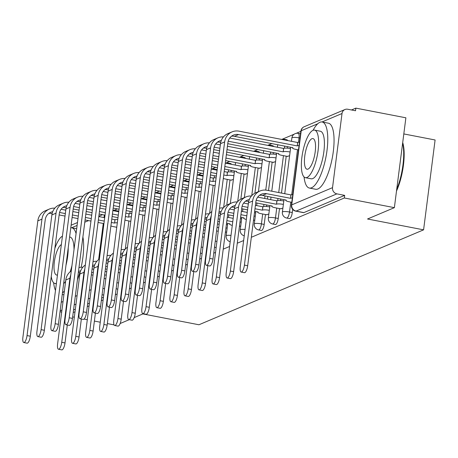 <?xml version="1.0" encoding="UTF-8"?>
<svg xmlns="http://www.w3.org/2000/svg" width="458" height="458" viewBox="0 0 458 458"><rect width="100%" height="100%" fill="white"/><g stroke="black" fill="none" stroke-linecap="round" stroke-linejoin="round"><path stroke-width="0.69" d="M289.467 218.592A5.381 1.66 -79.1 0 0 289.822 218.546A5.381 1.66 -79.1 0 0 292.29 212.541L289.525 212.008A5.381 1.66 100.9 0 1 287.057 218.008A5.381 1.66 100.9 0 1 286.702 218.054L289.467 218.592M275.418 224.529A5.381 1.66 -79.1 0 0 275.768 224.483A5.381 1.66 -79.1 0 0 278.241 218.477L275.476 217.945A5.381 1.66 100.9 0 1 273.002 223.945A5.381 1.66 100.9 0 1 272.653 223.991L275.418 224.529M261.363 230.466A5.381 1.66 -79.1 0 0 261.718 230.42A5.381 1.66 -79.1 0 0 264.186 224.42L261.421 223.882A5.381 1.66 100.9 0 1 258.953 229.882A5.381 1.66 100.9 0 1 258.598 229.927L261.363 230.466M251.328 237.284L344.342 197.988L394.372 207.657L405.88 117.803L355.855 108.128L351.492 109.972M300.866 131.36L296.137 133.358M294.196 134.177L282.088 139.295M271.949 143.577L268.033 145.232M257.894 149.514L253.984 151.169M243.845 155.451L239.929 157.105M229.79 161.393L225.88 163.042M215.741 167.33L211.825 168.979M201.686 173.267L197.776 174.922M187.637 179.204L183.721 180.858M173.582 185.141L169.672 186.795M159.533 191.078L155.617 192.732M145.478 197.014L141.568 198.669M131.429 202.951L127.513 204.606M117.374 208.888L114.145 210.256M403.813 133.931L435.1 139.982L423.587 229.842L198.938 324.762L142.873 313.919L134.177 317.594M73.217 312.539L75.015 311.778M87.272 306.602L89.07 305.841M101.321 300.666L103.119 299.904M115.376 294.729L117.174 293.967M129.425 288.792L131.223 288.03M143.48 282.855L145.278 282.094M157.529 276.918L159.327 276.157M171.584 270.981L173.382 270.22M185.633 265.045L187.431 264.283M199.688 259.102L201.486 258.346M213.737 253.165L215.535 252.41M223.223 249.158L229.59 246.473M237.273 243.221L243.645 240.53M114.065 324.882L107.355 323.583M100.262 322.214L94.388 321.075M87.295 319.707L84.083 319.083M74.322 317.199L72.662 316.879M129.293 319.661L120.122 323.531M394.372 207.657L367.528 218.998L423.587 229.842M355.855 108.128L355.517 110.75L347.725 109.239A5.381 5.015 67.1 0 0 344.96 109.519A5.381 5.015 67.1 0 0 342.023 113.51L332.525 187.648A5.381 5.015 67.1 0 0 336.882 193.86L296.08 211.098A5.381 1.66 100.9 0 1 295.731 211.144L303.522 212.649A5.381 1.66 100.9 0 0 303.872 212.604L296.08 211.098A5.381 5.015 67.1 0 1 291.723 204.886L332.525 187.648M344.342 197.988L344.679 195.366L336.882 193.86M61.687 312.07L60.027 311.749M231.095 180.143L233.403 179.439M245.144 174.206L247.452 173.502M259.199 168.269L261.507 167.565M273.249 162.332L275.556 161.628M266.539 214.728L268.846 214.023M287.303 156.396L289.611 155.691M280.588 208.791L282.901 208.087M292.696 209.403L292.29 212.541M287.452 146.577L287.246 148.163M286.221 156.184L281.493 193.076M280.743 198.972L280.536 200.558M279.506 208.579L278.241 218.477M273.397 152.514L273.197 154.1M272.166 162.121L268.525 190.568M267.77 196.465L267.443 199.012M266.688 204.909L266.482 206.495M265.457 214.516L264.186 224.42M259.348 158.451L259.142 160.037M258.117 168.057L254.894 193.207M245.293 164.388L245.093 165.979M244.062 174L240.845 199.144M231.244 170.324L231.038 171.916M230.013 179.937L226.79 205.081M225.37 232.395L226.693 231.834M239.419 226.458L240.742 225.897M253.474 220.521L254.797 219.96M287.595 140.56A5.381 1.66 -79.1 0 0 286.96 139.816L284.195 139.284A5.381 1.66 100.9 0 1 284.83 140.028M273.546 146.497A5.381 1.66 -79.1 0 0 272.905 145.753L270.14 145.22A5.381 1.66 100.9 0 1 270.775 145.965M259.491 152.44A5.381 1.66 -79.1 0 0 258.856 151.69L256.091 151.157A5.381 1.66 100.9 0 1 256.726 151.901M245.442 158.376A5.381 1.66 -79.1 0 0 244.801 157.626L242.036 157.094A5.381 1.66 100.9 0 1 242.671 157.838M231.387 164.313A5.381 1.66 -79.1 0 0 230.752 163.569L227.987 163.031A5.381 1.66 100.9 0 1 228.622 163.775M217.144 169.849A5.381 1.66 -79.1 0 0 216.697 169.506L213.932 168.968A5.381 1.66 100.9 0 1 214.567 169.712M203.094 175.786A5.381 1.66 -79.1 0 0 202.648 175.443L199.883 174.904A5.381 1.66 100.9 0 1 200.518 175.649M189.04 181.723A5.381 1.66 -79.1 0 0 188.593 181.379L185.828 180.841A5.381 1.66 100.9 0 1 186.463 181.591M174.99 187.66A5.381 1.66 -79.1 0 0 174.544 187.316L171.779 186.784A5.381 1.66 100.9 0 1 172.414 187.528M160.935 193.597A5.381 1.66 -79.1 0 0 160.489 193.253L157.724 192.721A5.381 1.66 100.9 0 1 158.359 193.465M146.886 199.533A5.381 1.66 -79.1 0 0 146.44 199.19L143.675 198.657A5.381 1.66 100.9 0 1 144.31 199.402M132.831 205.47A5.381 1.66 -79.1 0 0 132.385 205.127L129.62 204.594A5.381 1.66 100.9 0 1 130.255 205.339M344.679 195.366L303.872 212.604M112.937 210.022L118.336 211.064A5.381 1.66 100.9 0 1 118.782 211.413M73.555 309.923L75.352 309.161M87.604 303.98L89.407 303.225M101.659 298.043L103.456 297.288M71.276 270.953A13.591 12.664 67.1 0 0 65.797 279.987L57.593 344.038A6.189 1.906 -79.1 0 0 58.492 349.242A6.189 1.906 -79.1 0 0 61.738 342.286L65.007 342.922A6.189 1.906 100.9 0 1 61.756 349.872L58.492 349.242M106.725 271.789L105.065 271.468M93.753 269.281L92.092 268.961M91.657 272.367L93.317 272.687M104.624 274.874L106.285 275.195M78.352 272.453A10.093 9.406 -112.9 0 1 79.755 272.613L80.098 272.682M91.337 274.857L92.997 275.178M104.184 278.332A5.381 1.036 -172.7 0 0 105.821 278.83M78.478 271.497A10.093 9.406 -112.9 0 1 78.707 271.394A10.093 9.406 -112.9 0 1 80.677 270.821M65.007 342.922L67.303 324.98M70.755 275.046A13.591 12.664 67.1 0 0 69.942 278.235L61.738 342.286M82.801 267.26A13.591 12.664 67.1 0 0 78.971 267.615M54.823 208.155A13.591 12.664 67.1 0 0 49.367 209.066L45.222 210.817A13.591 12.664 67.1 0 0 37.819 220.882L22.9 337.328A6.189 1.906 -79.1 0 0 23.799 342.532A6.189 1.906 -79.1 0 0 27.045 335.577L30.314 336.212A6.189 1.906 100.9 0 1 27.062 343.162L23.799 342.532M117.322 222.777A5.381 1.036 -172.7 0 0 114.626 223.029L114.929 219.68L111.775 219.073M59.551 212.466L65.334 213.583M72.427 214.957L78.307 216.09M85.4 217.464L91.274 218.598M98.367 219.972L104.247 221.105M111.34 222.479L114.489 223.086M48.771 213.434A10.093 9.406 -112.9 0 1 51.771 213.514L52.115 213.577M59.139 214.939L65.019 216.073M72.106 217.447L77.986 218.581M85.079 219.954L90.959 221.088M98.052 222.462L103.926 223.596M110.893 225.937A5.381 1.036 -172.7 0 0 113.441 226.63L116.75 227.271M104.682 217.699L98.802 216.565M91.715 215.191L85.835 214.058M78.742 212.684L72.862 211.55M65.769 210.176L61.086 209.272M114.929 219.68L115.061 219.622A5.381 1.036 7.3 0 1 117.758 219.371M49.367 209.066A13.591 12.664 67.1 0 0 41.959 219.13L27.045 335.577M30.314 336.212L45.227 219.766A10.093 9.406 -112.9 0 1 50.729 212.289A10.093 9.406 -112.9 0 1 52.693 211.716M85.331 265.016A13.591 12.664 67.1 0 0 79.852 274.05L71.643 338.101A6.189 1.906 -79.1 0 0 72.541 343.305A6.189 1.906 -79.1 0 0 75.788 336.349L79.057 336.979A6.189 1.906 100.9 0 1 75.81 343.935L72.541 343.305M120.775 265.852L119.114 265.531M107.807 263.344L106.147 263.024M105.706 266.43L107.367 266.751M118.679 268.938L120.34 269.258M92.407 266.516A10.093 9.406 -112.9 0 1 93.804 266.676L94.148 266.745M105.392 268.92L107.052 269.241M118.233 272.396A5.381 1.036 -172.7 0 0 119.876 272.894M92.527 265.554A10.093 9.406 -112.9 0 1 92.762 265.457A10.093 9.406 -112.9 0 1 94.732 264.884M79.057 336.979L81.352 319.043M84.804 269.109A13.591 12.664 67.1 0 0 83.991 272.298L75.788 336.349M96.856 261.323A13.591 12.664 67.1 0 0 93.026 261.678M99.38 259.079A13.591 12.664 67.1 0 0 93.901 268.113L85.698 332.165A6.189 1.906 -79.1 0 0 86.596 337.369A6.189 1.906 -79.1 0 0 89.842 330.413L93.111 331.042A6.189 1.906 100.9 0 1 89.86 337.998L86.596 337.369M134.829 259.915L133.169 259.594M121.857 257.407L120.196 257.087M119.761 260.493L121.422 260.814M132.728 263.001L134.389 263.321M106.456 260.579A10.093 9.406 -112.9 0 1 107.859 260.739L108.203 260.808M119.441 262.984L121.101 263.304M132.288 266.459A5.381 1.036 -172.7 0 0 133.925 266.957M106.582 259.617A10.093 9.406 -112.9 0 1 106.811 259.52A10.093 9.406 -112.9 0 1 108.781 258.947M93.111 331.042L95.407 313.106M98.859 263.167A13.591 12.664 67.1 0 0 98.046 266.361L89.842 330.413M110.905 255.387A13.591 12.664 67.1 0 0 107.075 255.741M68.872 202.218A13.591 12.664 67.1 0 0 63.416 203.129L59.277 204.881A13.591 12.664 67.1 0 0 51.868 214.945L36.955 331.392A6.189 1.906 -79.1 0 0 37.848 336.596A6.189 1.906 -79.1 0 0 41.094 329.64L44.363 330.275A6.189 1.906 100.9 0 1 41.117 337.225L37.848 336.596M131.377 216.84A5.381 1.036 -172.7 0 0 128.681 217.092L128.979 213.743L125.83 213.136M73.601 206.529L79.389 207.646M86.482 209.02L92.356 210.153M99.449 211.527L105.329 212.661M112.422 214.035L118.296 215.168M125.389 216.542L128.543 217.149M62.82 207.497A10.093 9.406 -112.9 0 1 65.826 207.577L66.17 207.64M73.188 209.003L79.068 210.136M86.161 211.51L92.041 212.644M99.134 214.018L105.008 215.151M112.101 216.525L117.981 217.659M124.948 220A5.381 1.036 -172.7 0 0 127.49 220.693L130.799 221.334M118.737 211.762L112.857 210.628M105.764 209.254L99.884 208.121M92.797 206.747L86.917 205.613M79.824 204.239L75.141 203.335M128.979 213.743L129.116 213.686A5.381 1.036 7.3 0 1 131.812 213.434M63.416 203.129A13.591 12.664 67.1 0 0 56.013 213.193L41.094 329.64M44.363 330.275L59.282 213.829A10.093 9.406 -112.9 0 1 64.778 206.352A10.093 9.406 -112.9 0 1 66.748 205.779M82.927 196.282A13.591 12.664 67.1 0 0 77.471 197.192L73.326 198.944A13.591 12.664 67.1 0 0 65.923 209.008L51.004 325.455A6.189 1.906 -79.1 0 0 51.903 330.659A6.189 1.906 -79.1 0 0 55.149 323.703L58.418 324.338A6.189 1.906 100.9 0 1 55.166 331.289L51.903 330.659M145.426 210.903A5.381 1.036 -172.7 0 0 142.73 211.155L143.033 207.806L139.879 207.199M87.655 200.593L93.438 201.709M100.531 203.083L106.411 204.216M113.504 205.59L119.378 206.724M126.471 208.098L132.351 209.232M139.444 210.606L142.593 211.212M76.875 201.56A10.093 9.406 -112.9 0 1 79.875 201.64L80.219 201.703M87.243 203.06L93.123 204.199M100.21 205.573L106.09 206.707M113.183 208.081L119.063 209.214M126.156 210.588L132.03 211.722M138.997 214.063A5.381 1.036 -172.7 0 0 141.545 214.756L144.854 215.392M132.786 205.825L126.906 204.692M119.819 203.318L113.939 202.184M106.846 200.81L100.966 199.677M93.873 198.303L89.19 197.398M143.033 207.806L143.165 207.749A5.381 1.036 7.3 0 1 145.862 207.497M77.471 197.192A13.591 12.664 67.1 0 0 70.063 207.256L55.149 323.703M58.418 324.338L73.332 207.886A10.093 9.406 -112.9 0 1 78.833 200.415A10.093 9.406 -112.9 0 1 80.797 199.843M62.454 292.828A33.646 10.368 -79.1 0 0 64.383 291.042M76.074 233.523A33.646 10.368 -79.1 0 0 71.746 227.792A33.646 10.368 -79.1 0 0 70.79 227.752M77.402 279.901A33.646 10.368 -79.1 0 0 79.784 272.619M81.14 267.266A33.646 10.368 -79.1 0 0 82.898 236.992M69.605 236.975L69.954 237.044A24.222 7.465 100.9 0 1 74.007 249.644M71.969 265.554A24.222 7.465 100.9 0 1 70.189 271.766M65.62 281.361A24.222 7.465 100.9 0 1 63.639 283.576M65.981 265.274A24.222 7.465 -79.1 0 0 68.225 247.778M61.366 244.583A15.612 4.809 -79.1 0 0 54.536 260.585A15.612 4.809 -79.1 0 0 56.609 275.035A15.612 4.809 -79.1 0 0 57.473 274.96M62.437 236.196A24.222 7.465 -79.1 0 0 54.846 248.465M51.256 276.46A24.222 7.465 -79.1 0 0 54.977 283.491A24.222 7.465 -79.1 0 0 56.397 283.347M53.643 282.763A33.646 10.368 -79.1 0 0 55.492 290.441M402.708 142.558A32.839 10.116 100.9 0 1 396.491 191.083M396.702 189.463A33.646 10.368 -79.1 0 0 402.628 143.199M304.055 176.954A33.646 10.368 -79.1 0 0 309.385 188.049A33.646 10.368 -79.1 0 0 311.577 187.763A33.646 10.368 -79.1 0 0 326.548 153.619A33.646 10.368 -79.1 0 0 322.157 121.988A33.646 10.368 -79.1 0 0 319.965 122.269A33.646 10.368 -79.1 0 0 313.077 130.295M309.385 188.049L315.671 189.263A33.646 10.368 -79.1 0 0 317.863 188.982A33.646 10.368 -79.1 0 0 332.829 154.833A33.646 10.368 -79.1 0 0 328.443 123.202L322.157 121.988M314.589 130.118L320.371 131.234A24.222 7.465 100.9 0 1 323.531 154.008A24.222 7.465 100.9 0 1 312.751 178.597A24.222 7.465 100.9 0 1 311.171 178.803L305.389 177.681A24.222 7.465 -79.1 0 0 306.969 177.481A24.222 7.465 -79.1 0 0 317.749 152.892A24.222 7.465 -79.1 0 0 314.589 130.118A24.222 7.465 -79.1 0 0 313.009 130.324A24.222 7.465 -79.1 0 0 302.234 154.907A24.222 7.465 -79.1 0 0 305.389 177.681M311.938 138.705A15.612 4.809 -79.1 0 0 304.988 154.552A15.612 4.809 -79.1 0 0 307.026 169.225A15.612 4.809 -79.1 0 0 308.045 169.094A15.612 4.809 -79.1 0 0 314.99 153.253A15.612 4.809 -79.1 0 0 312.951 138.574A15.612 4.809 -79.1 0 0 311.938 138.705M113.435 253.142A13.591 12.664 67.1 0 0 107.956 262.171L99.747 326.228A6.189 1.906 -79.1 0 0 100.646 331.426A6.189 1.906 -79.1 0 0 103.892 324.476L107.161 325.106A6.189 1.906 100.9 0 1 103.914 332.061L100.646 331.426M148.879 253.978L147.218 253.658M135.912 251.471L134.251 251.15M133.81 254.556L135.471 254.877M146.783 257.064L148.444 257.385M120.511 254.642A10.093 9.406 -112.9 0 1 121.908 254.803L122.252 254.871M133.496 257.041L135.156 257.367M146.337 260.522A5.381 1.036 -172.7 0 0 147.98 261.02M120.631 253.68A10.093 9.406 -112.9 0 1 120.866 253.577A10.093 9.406 -112.9 0 1 122.836 253.011M107.161 325.106L109.456 307.169M112.908 257.23A13.591 12.664 67.1 0 0 112.096 260.425L103.892 324.476M124.96 249.45A13.591 12.664 67.1 0 0 121.13 249.805M127.484 247.206A13.591 12.664 67.1 0 0 122.005 256.234L113.802 320.291A6.189 1.906 -79.1 0 0 114.7 325.489A6.189 1.906 -79.1 0 0 117.946 318.539L121.215 319.169A6.189 1.906 100.9 0 1 117.964 326.125L114.7 325.489M162.934 248.041L161.273 247.721M149.961 245.534L148.3 245.213M147.865 248.614L149.526 248.934M160.832 251.121L162.493 251.448M134.56 248.705A10.093 9.406 -112.9 0 1 135.963 248.866L136.307 248.934M147.545 251.104L149.205 251.425M160.392 254.585A5.381 1.036 -172.7 0 0 162.029 255.077M134.686 247.744A10.093 9.406 -112.9 0 1 134.915 247.641A10.093 9.406 -112.9 0 1 136.885 247.068M121.215 319.169L123.511 301.232M126.963 251.293A13.591 12.664 67.1 0 0 126.15 254.488L117.946 318.539M139.009 243.513A13.591 12.664 67.1 0 0 135.179 243.868M141.539 241.269A13.591 12.664 67.1 0 0 136.06 250.297L127.851 314.354A6.189 1.906 -79.1 0 0 128.75 319.552A6.189 1.906 -79.1 0 0 131.996 312.602L135.265 313.232A6.189 1.906 100.9 0 1 132.018 320.188L128.75 319.552M176.983 242.105L175.322 241.784M164.016 239.597L162.355 239.271M161.914 242.677L163.575 242.998M174.887 245.185L176.548 245.505M148.615 242.769A10.093 9.406 -112.9 0 1 150.012 242.929L150.356 242.998M161.6 245.167L163.26 245.488M174.446 248.648A5.381 1.036 -172.7 0 0 176.084 249.141M148.736 241.807A10.093 9.406 -112.9 0 1 148.97 241.704A10.093 9.406 -112.9 0 1 150.94 241.131M135.265 313.232L137.56 295.296M141.012 245.356A13.591 12.664 67.1 0 0 140.205 248.545L131.996 312.602M153.064 237.576A13.591 12.664 67.1 0 0 149.234 237.931M96.976 190.345A13.591 12.664 67.1 0 0 91.52 191.255L87.381 193.007A13.591 12.664 67.1 0 0 79.973 203.071L65.059 319.518A6.189 1.906 -79.1 0 0 65.952 324.722A6.189 1.906 -79.1 0 0 69.198 317.766L72.467 318.402A6.189 1.906 100.9 0 1 69.221 325.352L65.952 324.722M159.481 204.966A5.381 1.036 -172.7 0 0 156.785 205.218L157.083 201.869L153.934 201.262M101.705 194.656L107.493 195.772M114.586 197.14L120.46 198.28M127.553 199.654L133.433 200.787M140.526 202.161L146.4 203.295M153.493 204.669L156.647 205.276M90.924 195.623A10.093 9.406 -112.9 0 1 93.93 195.703L94.274 195.766M101.292 197.123L107.172 198.262M114.265 199.631L120.145 200.77M127.238 202.138L133.112 203.278M140.205 204.652L146.085 205.785M153.052 208.127A5.381 1.036 -172.7 0 0 155.594 208.819L158.903 209.455M146.841 199.888L140.961 198.755M133.868 197.381L127.988 196.247M120.901 194.873L115.021 193.74M107.928 192.366L103.245 191.461M157.083 201.869L157.22 201.812A5.381 1.036 7.3 0 1 159.916 201.56M91.52 191.255A13.591 12.664 67.1 0 0 84.117 201.32L69.198 317.766M72.467 318.402L87.386 201.949A10.093 9.406 -112.9 0 1 92.882 194.478A10.093 9.406 -112.9 0 1 94.852 193.906M111.031 184.408A13.591 12.664 67.1 0 0 105.575 185.318L101.43 187.07A13.591 12.664 67.1 0 0 94.027 197.135L79.108 313.581A6.189 1.906 -79.1 0 0 80.007 318.785A6.189 1.906 -79.1 0 0 83.253 311.829L86.522 312.465A6.189 1.906 100.9 0 1 83.276 319.415L80.007 318.785M173.53 199.024A5.381 1.036 -172.7 0 0 170.834 199.282L171.137 195.932L167.983 195.326M115.759 188.713L121.542 189.835M128.635 191.204L134.515 192.343M141.608 193.711L147.482 194.85M154.575 196.219L160.455 197.358M167.548 198.732L170.697 199.339M104.979 189.686A10.093 9.406 -112.9 0 1 107.979 189.767L108.323 189.83M115.347 191.186L121.227 192.326M128.314 193.694L134.194 194.833M141.287 196.201L147.167 197.341M154.26 198.709L160.134 199.848M167.101 202.19A5.381 1.036 -172.7 0 0 169.649 202.883L172.958 203.518M160.89 193.952L155.016 192.818M147.923 191.444L142.043 190.31M134.95 188.936L129.07 187.803M121.983 186.429L117.294 185.524M171.137 195.932L171.269 195.875A5.381 1.036 7.3 0 1 173.966 195.623M105.575 185.318A13.591 12.664 67.1 0 0 98.167 195.383L83.253 311.829M86.522 312.465L101.436 196.013A10.093 9.406 -112.9 0 1 106.937 188.541A10.093 9.406 -112.9 0 1 108.901 187.969M125.08 178.471A13.591 12.664 67.1 0 0 119.63 179.381L115.485 181.128A13.591 12.664 67.1 0 0 108.077 191.198L93.163 307.644A6.189 1.906 -79.1 0 0 94.056 312.848A6.189 1.906 -79.1 0 0 97.302 305.892L100.571 306.522A6.189 1.906 100.9 0 1 97.325 313.478L94.056 312.848M187.585 193.087A5.381 1.036 -172.7 0 0 184.889 193.345L185.187 189.996L182.038 189.389M129.809 182.776L135.597 183.898M142.69 185.267L148.564 186.406M155.657 187.774L161.537 188.914M168.63 190.282L174.504 191.421M181.597 192.789L184.751 193.402M119.028 183.75A10.093 9.406 -112.9 0 1 122.034 183.824L122.378 183.893M129.396 185.25L135.276 186.389M142.369 187.757L148.249 188.896M155.342 190.265L161.216 191.404M168.309 192.772L174.189 193.911M181.156 196.253A5.381 1.036 -172.7 0 0 183.698 196.94L187.007 197.581M174.945 188.015L169.065 186.881M161.972 185.507L156.092 184.368M149.005 183L143.125 181.86M136.032 180.492L131.349 179.588M185.187 189.996L185.324 189.938A5.381 1.036 7.3 0 1 188.02 189.686M119.63 179.381A13.591 12.664 67.1 0 0 112.221 189.446L97.302 305.892M100.571 306.522L115.49 190.076A10.093 9.406 -112.9 0 1 120.986 182.605A10.093 9.406 -112.9 0 1 122.956 182.032M155.588 235.332A13.591 12.664 67.1 0 0 150.109 244.36L141.906 308.411A6.189 1.906 -79.1 0 0 142.804 313.615A6.189 1.906 -79.1 0 0 146.05 306.665L149.319 307.295A6.189 1.906 100.9 0 1 146.068 314.251L142.804 313.615M191.038 236.162L189.377 235.841M178.065 233.654L176.404 233.334M175.969 236.74L177.63 237.061M188.936 239.248L190.597 239.568M162.664 236.832A10.093 9.406 -112.9 0 1 164.067 236.992L164.411 237.061M175.649 239.231L177.309 239.551M188.496 242.711A5.381 1.036 -172.7 0 0 190.133 243.204M162.79 235.87A10.093 9.406 -112.9 0 1 163.019 235.767A10.093 9.406 -112.9 0 1 164.989 235.194M149.319 307.295L151.615 289.359M155.067 239.419A13.591 12.664 67.1 0 0 154.254 242.608L146.05 306.665M167.113 231.639A13.591 12.664 67.1 0 0 163.288 231.994M139.135 172.534A13.591 12.664 67.1 0 0 133.679 173.445L129.534 175.191A13.591 12.664 67.1 0 0 122.131 185.261L107.212 301.707A6.189 1.906 -79.1 0 0 108.111 306.912A6.189 1.906 -79.1 0 0 111.357 299.956L114.626 300.585A6.189 1.906 100.9 0 1 111.38 307.541L108.111 306.912M201.635 187.15A5.381 1.036 -172.7 0 0 198.938 187.408L199.241 184.059L196.087 183.446M143.864 176.84L149.646 177.962M156.739 179.33L162.619 180.469M169.712 181.837L175.586 182.977M182.679 184.345L188.559 185.484M195.652 186.853L198.806 187.465M133.083 177.813A10.093 9.406 -112.9 0 1 136.083 177.887L136.427 177.956M143.451 179.313L149.331 180.452M156.424 181.82L162.298 182.96M169.391 184.328L175.271 185.467M182.364 186.835L188.238 187.975M195.205 190.316A5.381 1.036 -172.7 0 0 197.753 191.003L201.062 191.644M188.994 182.078L183.12 180.939M176.027 179.57L170.147 178.431M163.054 177.063L157.174 175.924M150.087 174.555L145.398 173.651M199.241 184.059L199.373 184.001A5.381 1.036 7.3 0 1 202.07 183.744M133.679 173.445A13.591 12.664 67.1 0 0 126.271 183.509L111.357 299.956M114.626 300.585L129.54 184.139A10.093 9.406 -112.9 0 1 135.041 176.668A10.093 9.406 -112.9 0 1 137.011 176.095M169.643 229.389A13.591 12.664 67.1 0 0 164.164 238.423L155.96 302.475A6.189 1.906 -79.1 0 0 156.854 307.679A6.189 1.906 -79.1 0 0 160.1 300.729L163.369 301.358A6.189 1.906 100.9 0 1 160.123 308.308L156.854 307.679M205.087 230.225L203.426 229.905M192.12 227.718L190.459 227.397M190.018 230.803L191.679 231.124M202.991 233.311L204.652 233.632M176.719 230.895A10.093 9.406 -112.9 0 1 178.116 231.055L178.46 231.124M189.704 233.294L191.364 233.614M202.55 236.775A5.381 1.036 -172.7 0 0 204.188 237.267M176.84 229.933A10.093 9.406 -112.9 0 1 177.074 229.83A10.093 9.406 -112.9 0 1 179.044 229.258M163.369 301.358L165.67 283.422M169.117 233.483A13.591 12.664 67.1 0 0 168.309 236.671L160.1 300.729M181.168 225.702A13.591 12.664 67.1 0 0 177.338 226.057M153.184 166.597A13.591 12.664 67.1 0 0 147.734 167.502L143.589 169.254A13.591 12.664 67.1 0 0 136.181 179.318L121.267 295.771A6.189 1.906 -79.1 0 0 122.16 300.969A6.189 1.906 -79.1 0 0 125.406 294.019L128.675 294.649A6.189 1.906 100.9 0 1 125.429 301.604L122.16 300.969M215.689 181.213A5.381 1.036 -172.7 0 0 212.993 181.471L213.291 178.122L210.142 177.509M157.918 170.903L163.701 172.025M170.794 173.393L176.668 174.532M183.761 175.901L189.641 177.04M196.734 178.408L202.608 179.547M209.701 180.916L212.856 181.528M147.132 171.87A10.093 9.406 -112.9 0 1 150.138 171.95L150.482 172.019M157.5 173.376L163.38 174.515M170.473 175.883L176.353 177.023M183.446 178.391L189.32 179.53M196.413 180.899L202.293 182.038M209.26 184.379A5.381 1.036 -172.7 0 0 211.802 185.066L215.111 185.708M203.049 176.141L197.169 175.002M190.076 173.634L184.196 172.494M177.109 171.126L171.229 169.987M164.136 168.618L159.453 167.714M213.291 178.122L213.428 178.065A5.381 1.036 7.3 0 1 216.124 177.807M147.734 167.502A13.591 12.664 67.1 0 0 140.325 177.572L125.406 294.019M128.675 294.649L143.594 178.202A10.093 9.406 -112.9 0 1 149.09 170.725A10.093 9.406 -112.9 0 1 151.06 170.158M183.692 223.452A13.591 12.664 67.1 0 0 178.214 232.487L170.01 296.538A6.189 1.906 -79.1 0 0 170.908 301.742A6.189 1.906 -79.1 0 0 174.154 294.786L177.423 295.421A6.189 1.906 100.9 0 1 174.172 302.372L170.908 301.742M219.142 224.288L217.481 223.968M206.169 221.781L204.508 221.46M226.378 224.529A5.381 1.036 7.3 0 1 227.597 224.735L227.162 228.136A5.381 1.036 -172.7 0 0 225.943 227.935M204.073 224.867L205.734 225.187M217.04 227.374L218.701 227.695M190.768 224.958A10.093 9.406 -112.9 0 1 192.171 225.118L192.515 225.181M203.753 227.357L205.413 227.678M216.6 230.838A5.381 1.036 -172.7 0 0 218.237 231.33M190.894 223.996A10.093 9.406 -112.9 0 1 191.123 223.893A10.093 9.406 -112.9 0 1 193.093 223.321M177.423 295.421L179.719 277.485M183.171 227.546A13.591 12.664 67.1 0 0 182.358 230.735L174.154 294.786M195.217 219.76A13.591 12.664 67.1 0 0 191.392 220.121M167.239 160.661A13.591 12.664 67.1 0 0 161.783 161.565L157.638 163.317A13.591 12.664 67.1 0 0 150.235 173.382L135.316 289.834A6.189 1.906 -79.1 0 0 136.215 295.032A6.189 1.906 -79.1 0 0 139.461 288.082L142.73 288.712A6.189 1.906 100.9 0 1 139.484 295.668L136.215 295.032M227.345 172.185L227.477 172.128A5.381 1.036 7.3 0 1 234.307 172.34L233.872 175.746A5.381 1.036 -172.7 0 0 227.042 175.534L227.345 172.185L224.191 171.573M171.968 164.966L177.75 166.088M184.843 167.456L190.723 168.596M197.816 169.964L203.69 171.103M210.783 172.471L216.663 173.611M223.756 174.979L226.91 175.591M161.187 165.933A10.093 9.406 -112.9 0 1 164.187 166.014L164.531 166.082M171.555 167.439L177.435 168.573M184.528 169.947L190.402 171.086M197.495 172.454L203.375 173.593M210.468 174.962L216.342 176.101M223.309 178.443A5.381 1.036 -172.7 0 0 225.857 179.13L231.536 180.229M217.098 170.204L211.224 169.065M204.131 167.697L198.251 166.557M191.158 165.189L185.278 164.05M178.191 162.682L173.502 161.771M161.783 161.565A13.591 12.664 67.1 0 0 154.375 171.636L139.461 288.082M142.73 288.712L157.644 172.265A10.093 9.406 -112.9 0 1 163.145 164.788A10.093 9.406 -112.9 0 1 165.115 164.222M197.747 217.516A13.591 12.664 67.1 0 0 192.268 226.55L184.064 290.601A6.189 1.906 -79.1 0 0 184.958 295.805A6.189 1.906 -79.1 0 0 188.204 288.849L191.473 289.485A6.189 1.906 100.9 0 1 188.227 296.435L184.958 295.805M226.561 223.115L229.968 223.853A5.381 1.036 -172.7 0 0 229.658 224.145A5.381 1.036 -172.7 0 0 232.292 225.393M233.191 218.351L227.317 217.218M220.224 215.844L218.563 215.523M240.427 218.592A5.381 1.036 7.3 0 1 241.647 218.798L241.211 222.199A5.381 1.036 -172.7 0 0 239.992 221.998M218.123 218.93L219.783 219.25M226.876 220.624L232.756 221.758M204.823 219.021A10.093 9.406 -112.9 0 1 206.22 219.182L206.564 219.245M217.808 221.42L219.468 221.741M204.944 218.06A10.093 9.406 -112.9 0 1 205.178 217.956A10.093 9.406 -112.9 0 1 207.148 217.384M191.473 289.485L193.774 271.548M197.221 221.609A13.591 12.664 67.1 0 0 196.413 224.798L188.204 288.849M209.272 213.823A13.591 12.664 67.1 0 0 205.442 214.184M181.288 154.724A13.591 12.664 67.1 0 0 175.838 155.628L171.693 157.38A13.591 12.664 67.1 0 0 164.285 167.445L149.371 283.897A6.189 1.906 -79.1 0 0 150.264 289.095A6.189 1.906 -79.1 0 0 153.51 282.145L156.779 282.775A6.189 1.906 100.9 0 1 153.533 289.731L150.264 289.095M224.517 169.025L236.683 171.458A5.381 1.036 -172.7 0 0 236.368 171.75A5.381 1.036 -172.7 0 0 239.906 173.193L245.591 174.292M241.395 166.248L241.532 166.191A5.381 1.036 7.3 0 1 248.362 166.403L247.927 169.804A5.381 1.036 -172.7 0 0 241.097 169.597L241.395 166.248L225.273 163.128M186.022 159.029L191.805 160.145M198.898 161.519L204.772 162.653M211.865 164.027L217.745 165.166M224.838 166.535L240.96 169.655M175.237 159.997A10.093 9.406 -112.9 0 1 178.242 160.077L178.586 160.145M185.61 161.502L191.484 162.636M198.577 164.01L204.457 165.143M211.55 166.517L217.424 167.651M218.18 161.76L212.306 160.621M205.213 159.252L199.333 158.113M192.24 156.745L187.557 155.834M175.838 155.628A13.591 12.664 67.1 0 0 168.429 165.699L153.51 282.145M156.779 282.775L171.698 166.328A10.093 9.406 -112.9 0 1 177.194 158.852A10.093 9.406 -112.9 0 1 179.164 158.279M211.796 211.579A13.591 12.664 67.1 0 0 206.318 220.613L198.114 284.664A6.189 1.906 -79.1 0 0 199.012 289.868A6.189 1.906 -79.1 0 0 202.259 282.912L205.528 283.548A6.189 1.906 100.9 0 1 202.281 290.498L199.012 289.868M240.61 217.178L244.022 217.916A5.381 1.036 -172.7 0 0 243.708 218.208A5.381 1.036 -172.7 0 0 246.341 219.456M247.246 212.415L241.366 211.281M234.273 209.907L229.59 209.003M254.482 212.655A5.381 1.036 7.3 0 1 255.701 212.856L255.266 216.262A5.381 1.036 -172.7 0 0 254.047 216.056M228.055 212.197L233.838 213.314M240.931 214.688L246.805 215.821M218.872 213.079A10.093 9.406 -112.9 0 1 220.275 213.245L220.619 213.308M227.643 214.665L233.517 215.804M218.998 212.123A10.093 9.406 -112.9 0 1 219.227 212.02A10.093 9.406 -112.9 0 1 221.197 211.447M205.528 283.548L207.823 265.611M211.275 215.672A13.591 12.664 67.1 0 0 210.462 218.861L202.259 282.912M223.321 207.886A13.591 12.664 67.1 0 0 219.496 208.247M195.343 148.787A13.591 12.664 67.1 0 0 189.887 149.692L185.742 151.443A13.591 12.664 67.1 0 0 178.339 161.508L163.42 277.954A6.189 1.906 -79.1 0 0 164.319 283.159A6.189 1.906 -79.1 0 0 167.565 276.208L170.834 276.838A6.189 1.906 100.9 0 1 167.588 283.794L164.319 283.159M225.599 160.581L250.732 165.521A5.381 1.036 -172.7 0 0 250.423 165.813A5.381 1.036 -172.7 0 0 253.961 167.256L259.64 168.355M255.45 160.311L255.581 160.254A5.381 1.036 7.3 0 1 262.411 160.46L261.976 163.867A5.381 1.036 -172.7 0 0 255.146 163.661L255.45 160.311L226.355 154.684M200.072 153.092L205.854 154.209M212.947 155.583L218.827 156.716M225.92 158.09L255.014 163.712M189.291 154.06A10.093 9.406 -112.9 0 1 192.291 154.14L192.635 154.209M199.659 155.565L205.539 156.699M212.632 158.073L218.506 159.207M219.262 153.316L213.382 152.176M206.295 150.802L201.606 149.898M189.887 149.692A13.591 12.664 67.1 0 0 182.484 159.756L167.565 276.208M170.834 276.838L185.748 160.392A10.093 9.406 -112.9 0 1 191.249 152.915A10.093 9.406 -112.9 0 1 193.219 152.342M237.376 201.949A13.591 12.664 67.1 0 0 231.92 202.86L227.775 204.611A13.591 12.664 67.1 0 0 220.372 214.676L212.169 278.727A6.189 1.906 -79.1 0 0 213.062 283.931A6.189 1.906 -79.1 0 0 216.308 276.976L219.577 277.611A6.189 1.906 100.9 0 1 216.331 284.561L213.062 283.931M254.665 211.235L258.072 211.98A5.381 1.036 -172.7 0 0 257.762 212.266A5.381 1.036 -172.7 0 0 261.3 213.714L266.98 214.813M269.321 210.325L269.315 210.325A5.381 1.036 -172.7 0 0 262.486 210.113L262.789 206.764L255.421 205.344M248.328 203.97L243.639 203.066M262.789 206.764L262.921 206.713A5.381 1.036 7.3 0 1 269.751 206.919L269.315 210.325M242.105 206.26L247.887 207.377M254.98 208.745L262.354 210.17M231.324 207.228A10.093 9.406 -112.9 0 1 234.324 207.308L234.668 207.371M241.692 208.728L247.572 209.867M219.577 277.611L227.781 213.554A10.093 9.406 -112.9 0 1 233.282 206.083A10.093 9.406 -112.9 0 1 235.252 205.51M231.92 202.86A13.591 12.664 67.1 0 0 224.517 212.924L216.308 276.976M209.392 142.85A13.591 12.664 67.1 0 0 203.942 143.755L199.797 145.507A13.591 12.664 67.1 0 0 192.389 155.571L177.475 272.018A6.189 1.906 -79.1 0 0 178.368 277.222A6.189 1.906 -79.1 0 0 181.614 270.272L184.883 270.901A6.189 1.906 100.9 0 1 181.637 277.851L178.368 277.222M226.681 152.136L264.787 159.584A5.381 1.036 -172.7 0 0 264.472 159.876A5.381 1.036 -172.7 0 0 268.01 161.319L273.695 162.418M269.499 154.375L269.636 154.317A5.381 1.036 7.3 0 1 276.466 154.523L276.031 157.93A5.381 1.036 -172.7 0 0 269.201 157.718L269.499 154.375L227.437 146.239M214.126 147.155L219.909 148.272M227.002 149.646L269.064 157.775M203.341 148.123A10.093 9.406 -112.9 0 1 206.346 148.203L206.69 148.272M213.714 149.629L219.588 150.762M220.344 144.865L215.661 143.961M203.942 143.755A13.591 12.664 67.1 0 0 196.534 153.819L181.614 270.272M184.883 270.901L199.803 154.455A10.093 9.406 -112.9 0 1 205.299 146.978A10.093 9.406 -112.9 0 1 207.268 146.405M251.425 196.013A13.591 12.664 67.1 0 0 245.975 196.923L241.83 198.675A13.591 12.664 67.1 0 0 234.422 208.739L226.218 272.791A6.189 1.906 -79.1 0 0 227.116 277.995A6.189 1.906 -79.1 0 0 230.363 271.039L233.632 271.674A6.189 1.906 100.9 0 1 230.385 278.624L227.116 277.995M255.747 202.791L272.126 206.043A5.381 1.036 -172.7 0 0 271.812 206.329A5.381 1.036 -172.7 0 0 275.35 207.777L281.035 208.877M276.838 200.827L276.976 200.77A5.381 1.036 7.3 0 1 283.805 200.982L283.37 204.388A5.381 1.036 -172.7 0 0 276.54 204.176L276.838 200.827L257.694 197.129M256.159 200.318L276.403 204.234M245.379 201.291A10.093 9.406 -112.9 0 1 248.379 201.365L248.723 201.434M233.632 271.674L241.835 207.617A10.093 9.406 -112.9 0 1 247.331 200.146A10.093 9.406 -112.9 0 1 249.301 199.574M245.975 196.923A13.591 12.664 67.1 0 0 238.566 206.987L230.363 271.039M223.447 136.908A13.591 12.664 67.1 0 0 217.991 137.818L213.846 139.57A13.591 12.664 67.1 0 0 206.444 149.634L191.524 266.081A6.189 1.906 -79.1 0 0 192.423 271.285A6.189 1.906 -79.1 0 0 195.669 264.329L198.938 264.964A6.189 1.906 100.9 0 1 195.692 271.915L192.423 271.285M227.763 143.692L278.836 153.648A5.381 1.036 -172.7 0 0 278.527 153.934A5.381 1.036 -172.7 0 0 282.065 155.382L287.744 156.481M283.554 148.432L283.685 148.375A5.381 1.036 7.3 0 1 290.515 148.587L290.08 151.993A5.381 1.036 -172.7 0 0 283.25 151.781L283.554 148.432L229.71 138.024M228.176 141.219L283.118 151.838M217.395 142.186A10.093 9.406 -112.9 0 1 220.395 142.266L220.739 142.329M217.991 137.818A13.591 12.664 67.1 0 0 210.588 147.882L195.669 264.329M198.938 264.964L213.852 148.518A10.093 9.406 -112.9 0 1 219.353 141.041A10.093 9.406 -112.9 0 1 221.323 140.469M292.33 197.982A5.381 1.036 -172.7 0 0 290.59 198.24L290.893 194.89L267.008 190.276A13.591 12.664 67.1 0 0 260.024 190.986L255.879 192.732A13.591 12.664 67.1 0 0 248.476 202.802L240.273 266.854A6.189 1.906 -79.1 0 0 241.166 272.058A6.189 1.906 -79.1 0 0 244.412 265.102L247.681 265.732A6.189 1.906 100.9 0 1 244.435 272.687L241.166 272.058M259.428 195.354A10.093 9.406 -112.9 0 1 262.428 195.429L286.176 200.106A5.381 1.036 -172.7 0 0 285.866 200.392A5.381 1.036 -172.7 0 0 289.404 201.841L291.78 202.299M290.893 194.89L291.025 194.833A5.381 1.036 7.3 0 1 292.765 194.581M247.681 265.732L255.885 201.68A10.093 9.406 -112.9 0 1 261.386 194.209A10.093 9.406 -112.9 0 1 266.573 193.682L290.458 198.297M260.024 190.986A13.591 12.664 67.1 0 0 252.621 201.051L244.412 265.102M299.045 145.592A5.381 1.036 -172.7 0 0 297.305 145.844L297.603 142.495L239.03 131.171A13.591 12.664 67.1 0 0 232.046 131.881L227.901 133.633A13.591 12.664 67.1 0 0 220.493 143.697L205.579 260.144A6.189 1.906 -79.1 0 0 206.472 265.348A6.189 1.906 -79.1 0 0 209.718 258.392L212.987 259.028A6.189 1.906 100.9 0 1 209.741 265.978L206.472 265.348M231.445 136.249A10.093 9.406 -112.9 0 1 234.45 136.329L292.891 147.711A5.381 1.036 -172.7 0 0 292.576 147.997A5.381 1.036 -172.7 0 0 296.114 149.445L298.49 149.903M212.987 259.028L227.907 142.581A10.093 9.406 -112.9 0 1 233.403 135.104A10.093 9.406 -112.9 0 1 238.589 134.578L297.168 145.902M297.603 142.495L297.74 142.438A5.381 1.036 7.3 0 1 299.48 142.186M232.046 131.881A13.591 12.664 67.1 0 0 224.638 141.946L209.718 258.392M317.766 123.757L301.221 130.748L291.723 204.886A5.381 1.036 -172.7 0 0 291.408 205.178A5.381 5.381 0 0 0 295.731 211.144M342.023 113.51L322.014 121.96M104.55 288.746L102.89 288.425M98.63 259.617L103.262 223.47M104.018 217.573L104.344 215.025M102.575 214.682L98.842 216.256M88.52 220.619L84.793 222.193M77.11 225.439L71.603 227.769M61.24 302.269L63.044 301.513M75.295 296.332L77.093 295.57M89.344 290.395L91.148 289.633M300.007 138.058L299.022 137.869L298.461 142.266M297.505 149.714L291.752 194.656M290.796 202.11L289.525 212.008A5.381 1.036 -172.7 0 0 282.701 211.796A5.381 1.036 7.3 0 0 282.386 212.083A5.381 5.381 0 0 0 286.702 218.054M284.687 146.039L284.412 148.203M283.456 155.651L278.727 192.543M277.972 198.434L277.697 200.598M276.741 208.046L275.476 217.945A5.381 1.036 -172.7 0 0 268.646 217.733A5.381 1.036 7.3 0 0 268.336 218.025A5.381 5.381 0 0 0 272.653 223.991M270.632 151.982L270.357 154.14M269.401 161.588L265.749 190.099M265.005 195.927L264.678 198.48M263.923 204.371L263.648 206.535M262.692 213.983L261.421 223.882A5.381 1.036 -172.7 0 0 254.591 223.67A5.381 1.036 7.3 0 0 254.282 223.962A5.381 5.381 0 0 0 258.598 229.927M256.583 157.918L256.308 160.077M255.352 167.525L251.745 195.652M242.528 163.855L242.253 166.014M241.297 173.462L237.696 201.589M228.479 169.792L228.204 171.95M227.248 179.399L223.641 207.526M214.424 175.729L214.149 177.887M213.193 185.335L209.592 213.462M200.375 181.666L200.094 183.824M199.144 191.272L195.537 219.399M186.32 187.603L186.045 189.761M185.089 197.209L181.488 225.336M172.271 193.539L171.99 195.698M171.04 203.152L167.433 231.273M158.216 199.476L157.941 201.635M156.985 209.088L153.384 237.21M144.167 205.413L143.886 207.571M142.936 215.025L139.329 243.146M130.112 211.35L129.837 213.514M128.881 220.962L125.28 249.089M118.588 282.912A5.381 1.036 -172.7 0 0 116.904 282.792M298.244 133.347A5.381 1.66 100.9 0 1 299.022 137.869A5.381 1.036 -172.7 0 0 292.193 137.658A5.381 1.036 -172.7 0 0 291.883 137.944A5.381 5.381 0 0 1 298.244 133.347L300.557 133.793M132.643 276.976A5.381 1.036 -172.7 0 0 130.954 276.855M146.692 271.039A5.381 1.036 -172.7 0 0 145.009 270.918M160.747 265.102A5.381 1.036 -172.7 0 0 159.058 264.982M174.796 259.165A5.381 1.036 -172.7 0 0 173.113 259.045M188.851 253.228A5.381 1.036 -172.7 0 0 187.162 253.108M202.9 247.291A5.381 1.036 -172.7 0 0 201.217 247.171M216.955 241.355A5.381 1.036 -172.7 0 0 215.266 241.234M231.004 235.418A5.381 1.036 -172.7 0 0 226.487 235.544A5.381 1.036 7.3 0 0 226.178 235.836A5.381 5.381 0 0 0 230.197 241.738M245.059 229.481A5.381 1.036 -172.7 0 0 240.542 229.607A5.381 1.036 7.3 0 0 240.232 229.899A5.381 5.381 0 0 0 244.246 235.801M103.743 295.072L102.082 294.752M90.054 298.147L88.257 298.908M76.005 304.083L74.202 304.845M61.95 310.026L60.153 310.782M300.906 131.04A5.381 1.036 -172.7 0 1 301.221 130.748A5.381 5.015 -112.9 0 1 304.152 126.763A5.381 5.381 0 0 0 300.906 131.04L291.408 205.178M79.755 272.613L80.156 272.447M65.797 279.987L69.942 278.235M52.172 213.342L51.771 213.514M115.061 219.622L114.626 223.029M41.959 219.13L37.819 220.882M93.804 266.676L94.205 266.51M79.852 274.05L83.991 272.298M107.859 260.739L108.26 260.573M93.901 268.113L98.046 266.361M66.227 207.405L65.826 207.577M129.116 213.686L128.681 217.092M56.013 213.193L51.868 214.945M80.276 201.468L79.875 201.64M143.165 207.749L142.73 211.155M70.063 207.256L65.923 209.008M121.908 254.803L122.309 254.637M107.956 262.171L112.096 260.425M135.963 248.866L136.364 248.7M122.005 256.234L126.15 254.488M150.012 242.929L150.413 242.757M136.06 250.297L140.205 248.545M94.331 195.532L93.93 195.703M157.22 201.812L156.785 205.218M84.117 201.32L79.973 203.071M108.38 189.595L107.979 189.767M171.269 195.875L170.834 199.282M98.167 195.383L94.027 197.135M122.435 183.658L122.034 183.824M185.324 189.938L184.889 193.345M112.221 189.446L108.077 191.198M164.067 236.992L164.468 236.82M150.109 244.36L154.254 242.608M136.484 177.721L136.083 177.887M199.373 184.001L198.938 187.408M126.271 183.509L122.131 185.261M178.116 231.055L178.517 230.884M164.164 238.423L168.309 236.671M150.539 171.784L150.138 171.95M213.428 178.065L212.993 181.471M140.325 177.572L136.181 179.318M192.171 225.118L192.572 224.947M178.214 232.487L182.358 230.735M164.588 165.848L164.187 166.014M227.477 172.128L227.042 175.534M154.375 171.636L150.235 173.382M206.22 219.182L206.621 219.01M192.268 226.55L196.413 224.798M178.643 159.905L178.242 160.077M241.532 166.191L241.097 169.597M168.429 165.699L164.285 167.445M220.275 213.245L220.676 213.073M206.318 220.613L210.462 218.861M192.692 153.968L192.291 154.14M255.581 160.254L255.146 163.661M182.484 159.756L178.339 161.508M234.324 207.308L234.725 207.136M262.486 210.113L262.921 206.713M220.372 214.676L224.517 212.924M206.747 148.031L206.346 148.203M269.636 154.317L269.201 157.718M196.534 153.819L192.389 155.571M248.379 201.365L248.78 201.199M276.54 204.176L276.976 200.77M234.422 208.739L238.566 206.987M220.796 142.094L220.395 142.266M283.685 148.375L283.25 151.781M210.588 147.882L206.444 149.634M262.428 195.429L266.573 193.682M290.59 198.24L291.025 194.833M248.476 202.802L252.621 201.051M238.589 134.578L234.45 136.329M297.74 142.438L297.305 145.844M224.638 141.946L220.493 143.697M129.62 204.594A5.381 5.381 0 0 0 127.061 204.72M116.166 288.529A5.381 5.381 0 0 0 117.78 289.233M143.675 198.657A5.381 5.381 0 0 0 141.11 198.783M130.221 282.592A5.381 5.381 0 0 0 131.83 283.296M157.724 192.721A5.381 5.381 0 0 0 155.165 192.847M144.27 276.655A5.381 5.381 0 0 0 145.884 277.359M171.779 186.784A5.381 5.381 0 0 0 169.214 186.91M158.325 270.718A5.381 5.381 0 0 0 159.934 271.422M185.828 180.841A5.381 5.381 0 0 0 183.269 180.973M172.374 264.781A5.381 5.381 0 0 0 173.988 265.485M199.883 174.904A5.381 5.381 0 0 0 197.318 175.03M186.429 258.844A5.381 5.381 0 0 0 188.038 259.549M213.932 168.968A5.381 5.381 0 0 0 211.373 169.094M200.484 252.908A5.381 5.381 0 0 0 202.093 253.612M227.987 163.031A5.381 5.381 0 0 0 225.422 163.157M214.533 246.971A5.381 5.381 0 0 0 216.142 247.675M242.036 157.094A5.381 5.381 0 0 0 239.477 157.22M226.178 235.836L227.775 223.349M228.531 217.453L228.857 214.905M230.317 203.535L234.49 170.954M235.246 165.057L235.572 162.51M256.091 151.157A5.381 5.381 0 0 0 253.526 151.283M240.232 229.899L241.83 217.413M242.585 211.516L242.912 208.968M244.366 197.598L248.539 165.017M249.295 159.121L249.621 156.573M270.14 145.22A5.381 5.381 0 0 0 267.581 145.346M254.282 223.962L255.879 211.476M256.635 205.579L256.961 203.026M258.421 191.662L262.594 159.081M263.35 153.184L263.676 150.636M284.195 139.284A5.381 5.381 0 0 0 281.636 139.409M268.336 218.025L269.934 205.539M270.689 199.642L271.016 197.089M271.771 191.198L276.643 153.144M277.399 147.247L277.725 144.694M282.386 212.083L283.989 199.596M284.739 193.705L290.698 147.201M291.454 141.31L291.883 137.944M344.96 109.519L304.152 126.763M77.482 222.536L71.11 225.227M71.746 227.792L76.686 228.748M56.345 283.754L54.977 283.491M62.242 294.488L63.897 294.809M229.658 224.145L229.71 223.722M236.425 171.326L236.368 171.75M243.708 218.208L243.765 217.785M250.474 165.39L250.423 165.813M257.762 212.266L257.814 211.848M264.529 159.453L264.472 159.876M271.812 206.329L271.869 205.911M278.579 153.516L278.527 153.934M285.866 200.392L285.918 199.974M292.633 147.579L292.576 147.997"/></g></svg>
